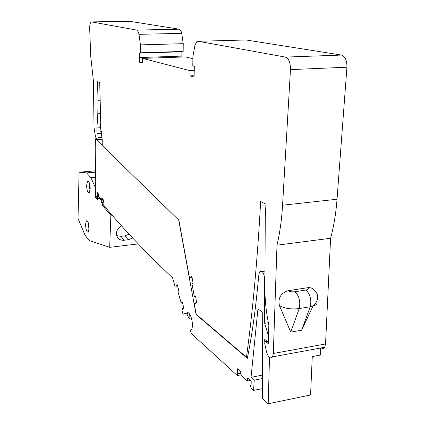 <?xml version="1.0" encoding="UTF-8"?>
<svg xmlns="http://www.w3.org/2000/svg" width="425" height="425" viewBox="0 0 425 425"><rect width="100%" height="100%" fill="white"/><g stroke="black" fill="none" stroke-linecap="round" stroke-linejoin="round"><path stroke-width="0.64" d="M95.524 172.152L86.578 172.917L90.854 177.671L95.221 187.149L95.359 197.301L97.426 197.099M95.221 187.149L95.721 187.101M90.854 177.671L95.593 177.257M95.508 170.808L79.087 172.194L86.578 172.917M138.279 243.902L109.677 247.339L89.107 240.476L84.957 235.004L78.019 218.53L79.087 172.194M86.583 185.651L87.476 181.225C88.931 180.869 89.845 183.239 90.212 188.323L89.33 192.722C87.863 193.077 86.95 190.719 86.583 185.651M85.558 224.241L86.349 220.851C87.8 220.511 88.719 222.918 89.112 228.066L88.32 232.146C86.732 232.353 85.808 229.718 85.558 224.241M102.723 199.07L102.276 198.884L101.671 202.783L100.9 200.287L99.067 198.183L98.457 199.081L98.159 198.464L98.063 195.325L98.547 195.277M95.359 197.301L97.585 199.877L97.15 193.04L97.607 193.253L98.063 195.325M102.792 199.155L102.983 202.183L102.653 202.141L102.207 205.227L110.851 215.236L109.677 247.339M89.022 229.973L88.272 222.748M90.079 190.639L89.255 185.406L89.393 183.069M121.385 225.675C116.593 229.08 115.34 233.038 117.624 237.543C119.186 239.594 121.38 240.492 124.201 240.237L128.212 239.764L132.664 237.968M110.851 215.236L112.073 215.108M124.201 240.237L120.902 236.327L116.71 235.641M120.902 236.327L124.886 235.864L129.157 234.196M102.207 205.227L103.557 205.094M98.016 196.817L98.834 196.743M99.067 198.183L99.955 198.098M100.9 200.287L102.021 200.175M194.14 75.73L189.948 75.91L190.002 70.672L142.561 58.39L142.566 63.022L139.437 62.167L139.304 53.13L140.462 52.78L140.447 44.875L138.98 34.329C138.428 31.779 137.647 30.361 136.637 30.085L91.603 21.903L129.227 21.266M129.498 21.261L179.191 29.187C180.301 29.458 181.146 30.844 181.73 33.341L183.233 43.679L183.164 51.43L181.884 51.776L181.842 57.04M142.561 58.39L185.422 56.918L192.881 58.613M246.032 39.977L341.477 55.069C345.196 56.382 347.013 60.43 346.928 67.214L337.036 199.245C335.957 213.382 333.811 226.387 330.597 238.26L325.545 343.958L324.689 347.273C323.781 348.633 322.633 348.845 321.252 347.905M264.733 343.639L266.433 351.507C268.233 357.462 270.279 359.247 272.563 356.867L273.323 353.494L276.999 245.183C279.841 233.043 281.701 219.72 282.567 205.217L290.472 69.61C290.487 62.634 288.777 58.459 285.334 57.093L341.477 55.069M189.948 75.91L194.055 77.026L194.337 66.683L192.801 65.578L192.907 56.514L194.974 45.114L196.679 41.793L198.22 41.268L285.334 57.093M91.603 21.903L91.078 22.036C90.121 22.961 89.654 25.112 89.68 28.486L90.738 56.403L93.41 80.925L94.031 127.527L95.03 134.013C95.476 136.738 96.146 138.577 97.038 139.528L102.202 139.363M194.299 296.39L195.516 296.204L194.299 296.39L192.004 283.948L193.109 283.172L191.887 276.563L190.251 277.307L190.198 278.03L189.417 277.536L178.856 220.155L102.287 145.6L102.223 140.165L100.895 129.104L99.71 82.567L97.532 81.754L98.016 100.332L97.808 113.799L96.916 127.946L96.985 133.168L98.005 133.721L98.058 137.615L97.612 139.687M195.516 296.198L196.748 302.871L195.314 303.418M264.759 343.767L264.871 341.812L265.673 341.652L268.244 343.676L268.85 325.082C266.156 312.226 264.833 299.593 264.881 287.194L265.269 217.276L265.965 204.186L260.647 201.535C257.555 258.496 252.827 310.393 246.468 357.234L196.18 314.25L194.283 303.955L194.655 302.972L195.07 303.455M98.016 100.332L100.162 100.215M96.916 127.946L100.316 127.723M96.985 133.168L101.633 132.855M98.005 133.721L101.724 133.471M183.233 43.679L140.447 44.875M190.251 277.307L191.978 277.068M246.468 357.234L247.589 357.027M140.462 52.78L183.164 51.43M290.764 332.1L299.216 308.566L310.25 306.776L301.601 330.22L290.764 332.1L279.432 305.612C277.844 298.228 280.686 293.261 287.964 290.721L307.673 287.714C310.053 287.396 312.056 288.012 313.677 289.568C319.308 294.52 319.074 300.05 312.975 306.154C316.413 305.007 317.672 303.524 316.747 301.697M276.999 245.183L330.597 238.26M190.002 70.672L194.289 70.497M139.437 62.167L142.566 62.055M181.884 51.776L139.304 53.13M102.282 145.435L95.482 138.81L95.211 148.049L95.838 195.697L96.751 196.828L97.113 195.654L96.958 192.153L98.558 194.076L98.542 196.387L101.586 200.069L101.745 197.896L103.392 199.877L103.264 203.102L102.983 202.757L103.227 204.701C121.762 227.237 144.877 251.605 172.571 277.807L175.18 286.907L176.12 287.162L175.833 286.168L177.092 284.415L178.782 290.286L177.963 291.747L181.162 302.866L182.139 301.915L183.866 307.907L182.564 309.591L182.272 308.566L181.964 310.542L183.01 314.203L187.234 312.789C190.639 311.105 194.299 325.927 191.356 329.646L190.522 330.384L191.101 333.354L237.299 375.541L237.995 373.867L237.421 373.347L237.532 368.788L240.911 371.822L240.97 375.163L247.456 381.034L247.69 377.899L251.223 381.071L251.09 385.757L250.484 385.209L251.101 388.142L253.571 390.4L254.23 380.152L251.042 377.315L257.959 308.832L262.267 311.982L262.512 398.565L268.191 403.75L269.503 357.526M264.727 342.189L264.722 339.421L268.292 342.221M268.499 335.92L264.685 323.329L264.578 278.471L264.929 278.423M178.681 219.985L196.068 314.484L247.329 358.339C251.451 337.981 254.74 315.663 257.189 291.385L258.894 274.369L259.632 271.873C262.135 270.151 263.782 272.351 264.578 278.471M182.357 302.685L181.162 302.866M183.499 308.38L182.272 308.566M177.815 286.923L176.12 287.162M240.938 373.309L237.995 373.867M237.421 373.347L240.927 372.688M250.516 380.439L247.456 381.034M251.111 385.087L250.484 385.209M262.485 388.625L253.571 390.4M254.23 380.152L262.459 378.558M251.042 377.315L262.448 375.121M320.668 348.011L320.604 355.018L312.263 356.58L310.558 394.984L268.191 403.75M268.366 322.718L264.685 323.329M102.207 139.23L102.25 142.295M95.482 138.81L96.454 138.741M100.725 122.427L99.987 131.957L101.41 131.522M102.027 200.026L101.586 200.069M96.751 196.828L97.405 196.764M102.983 202.757L103.28 202.73M196.068 314.484L196.393 314.431M237.299 375.541L240.964 374.839M189.699 314.197L189.959 318.973L191.643 318.707M189.959 318.973L188.859 318.187L186.718 313.623L188.541 313.018M183.01 314.203L186.718 313.623M175.833 286.168L177.528 285.924M128.212 239.764L124.886 235.864M98.159 198.464L98.834 198.395M101.384 202.321L101.809 202.279M290.472 69.61L346.928 67.214M282.567 205.217L337.036 199.245M97.808 113.799L100.502 113.64M98.058 137.615L102.117 137.333M136.637 30.085L179.191 29.187M138.98 34.329L181.73 33.341M190.209 278.024L192.105 277.759L190.198 278.03M190.262 277.36L191.988 277.121M265.673 341.652L267.224 341.381M273.323 353.494L325.545 343.958M279.432 305.612C284.548 308.497 291.141 309.485 299.216 308.566C300.629 301.548 299.216 295.933 294.982 291.725L305.973 290.036C310.277 294.206 311.7 299.79 310.25 306.776L312.975 306.154L301.601 330.22M198.22 41.268L246.734 39.961M294.982 291.725C292.134 292.033 289.797 291.699 287.964 290.721M139.31 57.545L181.847 56.105M305.973 290.036C308.46 289.526 309.028 288.756 307.673 287.714M187.234 312.789L187.653 312.72M86.349 220.851L87.13 220.772M87.476 181.225L88.272 181.151M102.983 202.183L103.302 202.151M97.383 193.019L97.654 192.992M194.836 302.945L196.706 302.658M272.563 356.867L324.689 347.273M262.161 271.517L264.972 271.118"/></g></svg>
